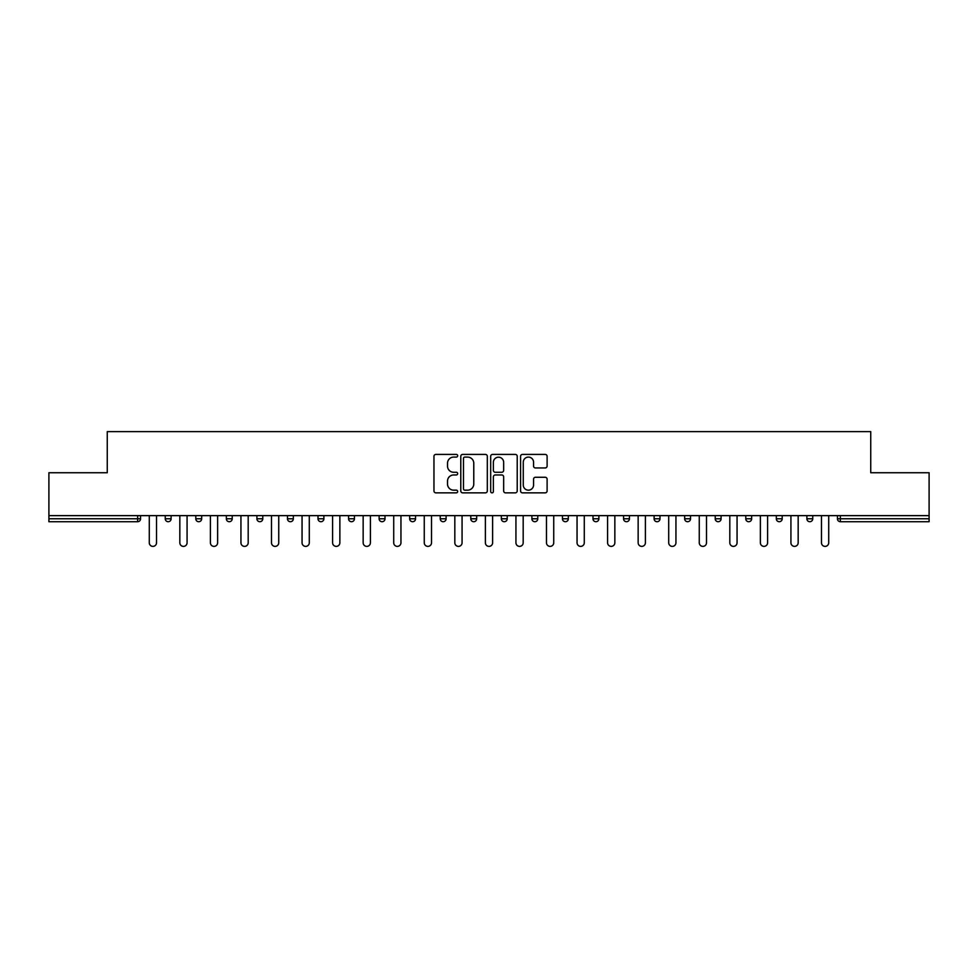 <?xml version="1.0" encoding="UTF-8"?>
<svg xmlns="http://www.w3.org/2000/svg" width="978" height="978" viewBox="0 0 978 978"><rect width="100%" height="100%" fill="white"/><g stroke="black" fill="none" stroke-linecap="round" stroke-linejoin="round"><path stroke-width="1.47" d="M457.667 455.748A1.345 1.345 0 0 0 456.323 454.403L435.895 454.403A1.919 1.919 0 0 0 433.963 456.323L433.963 490.932A1.919 1.919 0 0 0 435.895 492.851L456.323 492.851A1.345 1.345 0 0 0 457.667 491.506A1.345 1.345 0 0 0 456.323 490.161L453.67 490.161A6.149 6.149 0 0 1 447.521 484.012L447.521 481.127A6.149 6.149 0 0 1 453.67 474.966L456.323 474.966A1.345 1.345 0 0 0 457.667 473.621A1.345 1.345 0 0 0 456.323 472.276L453.67 472.276A6.149 6.149 0 0 1 447.521 466.127L447.521 463.242A6.149 6.149 0 0 1 453.67 457.093L456.323 457.093A1.345 1.345 0 0 0 457.667 455.748M545.186 467.949A1.919 1.919 0 0 0 547.105 466.029L547.105 456.323A1.919 1.919 0 0 0 545.186 454.403L522.496 454.403A1.919 1.919 0 0 0 520.577 456.323L520.577 490.932A1.919 1.919 0 0 0 522.496 492.851L545.186 492.851A1.919 1.919 0 0 0 547.105 490.932L547.105 479.196A1.919 1.919 0 0 0 545.186 477.276L535.479 477.276A1.919 1.919 0 0 0 533.56 479.196L533.56 485.015A5.147 5.147 0 0 1 528.413 490.161A5.147 5.147 0 0 1 523.267 485.015L523.267 462.239A5.147 5.147 0 0 1 528.413 457.093A5.147 5.147 0 0 1 533.56 462.239L533.56 466.029A1.919 1.919 0 0 0 535.479 467.949L545.186 467.949M48.9 515.638L48.9 472.741L107.262 472.741L107.262 431.616L870.738 431.616L870.738 472.741L929.1 472.741L929.1 515.638L48.9 515.638L48.9 518.768L137.629 518.768L137.629 515.638M487.313 456.323A1.919 1.919 0 0 0 485.394 454.403L462.704 454.403A1.919 1.919 0 0 0 460.785 456.323L460.785 490.932A1.919 1.919 0 0 0 462.704 492.851L485.394 492.851A1.919 1.919 0 0 0 487.313 490.932L487.313 456.323M492.606 454.403L515.296 454.403A1.919 1.919 0 0 1 517.215 456.323L517.215 490.932A1.919 1.919 0 0 1 515.296 492.851L505.577 492.851A1.919 1.919 0 0 1 503.658 490.932L503.658 476.897A1.919 1.919 0 0 0 501.738 474.966L495.296 474.966A1.919 1.919 0 0 0 493.377 476.897L493.377 491.506A1.345 1.345 0 0 1 492.032 492.851A1.345 1.345 0 0 1 490.687 491.506L490.687 456.323A1.919 1.919 0 0 1 492.606 454.403M137.629 521.714A2.934 2.934 0 0 0 140.563 518.768L137.629 518.768L137.629 521.714A2.934 2.934 0 0 0 140.563 518.768L140.563 515.638L140.563 518.768A2.934 2.934 0 0 1 137.629 521.714L48.9 521.714L48.9 518.768M929.1 515.638L929.1 521.714L840.371 521.714A2.934 2.934 0 0 1 837.437 518.768L837.437 515.638M165.245 515.638L165.245 518.768L165.245 515.638M168.179 521.714A2.934 2.934 0 0 1 165.245 518.768A2.934 2.934 0 0 0 168.179 521.714A2.934 2.934 0 0 0 171.113 518.768L171.113 515.638L171.113 518.768A2.934 2.934 0 0 1 168.179 521.714A2.934 2.934 0 0 1 165.245 518.768L171.113 518.768A2.934 2.934 0 0 1 168.179 521.714M195.796 515.638L195.796 518.768L195.796 515.638M201.676 515.638L201.676 518.768L201.676 515.638M226.346 515.638L226.346 518.768L226.346 515.638M232.226 515.638L232.226 518.768L232.226 515.638M256.908 515.638L256.908 518.768L256.908 515.638M262.776 515.638L262.776 518.768L262.776 515.638M287.459 515.638L287.459 518.768L287.459 515.638M293.339 515.638L293.339 518.768L293.339 515.638M323.889 515.638L323.889 518.768L318.009 518.768A2.934 2.934 0 0 0 320.955 521.714A2.934 2.934 0 0 1 318.009 518.768L318.009 515.638M348.571 515.638L348.571 518.768L348.571 515.638M354.439 515.638L354.439 518.768L354.439 515.638M379.122 515.638L379.122 518.768L379.122 515.638M385.002 515.638L385.002 518.768A2.934 2.934 0 0 1 382.056 521.714A2.934 2.934 0 0 1 379.122 518.768L385.002 518.768A2.934 2.934 0 0 1 382.056 521.714M409.672 515.638L409.672 518.768L409.672 515.638M415.552 515.638L415.552 518.768L415.552 515.638M440.234 515.638L440.234 518.768L440.234 515.638M446.102 515.638L446.102 518.768L446.102 515.638M470.785 515.638L470.785 518.768L470.785 515.638M476.665 515.638L476.665 518.768L476.665 515.638M501.335 515.638L501.335 518.768L501.335 515.638M507.215 515.638L507.215 518.768L507.215 515.638M531.898 515.638L531.898 518.768L531.898 515.638M537.766 515.638L537.766 518.768L537.766 515.638M568.328 515.638L568.328 518.768A2.934 2.934 0 0 1 565.382 521.714A2.934 2.934 0 0 1 562.448 518.768L562.448 515.638M598.878 515.638L598.878 518.768A2.934 2.934 0 0 1 595.944 521.714A2.934 2.934 0 0 1 592.998 518.768L592.998 515.638M629.429 515.638L629.429 518.768A2.934 2.934 0 0 1 626.495 521.714A2.934 2.934 0 0 1 623.561 518.768L623.561 515.638M659.991 515.638L659.991 518.768A2.934 2.934 0 0 1 657.045 521.714A2.934 2.934 0 0 1 654.111 518.768L654.111 515.638M687.607 521.714A2.934 2.934 0 0 0 690.541 518.768L690.541 515.638L690.541 518.768A2.934 2.934 0 0 1 687.607 521.714A2.934 2.934 0 0 1 684.661 518.768L684.661 515.638M721.092 515.638L721.092 518.768A2.934 2.934 0 0 1 718.158 521.714A2.934 2.934 0 0 1 715.224 518.768L715.224 515.638M745.774 515.638L745.774 518.768L745.774 515.638M751.654 515.638L751.654 518.768A2.934 2.934 0 0 1 748.708 521.714A2.934 2.934 0 0 1 745.774 518.768L751.654 518.768A2.934 2.934 0 0 1 748.708 521.714M779.27 521.714A2.934 2.934 0 0 0 782.204 518.768L782.204 515.638L782.204 518.768A2.934 2.934 0 0 1 779.27 521.714A2.934 2.934 0 0 1 776.324 518.768L776.324 515.638M806.887 515.638L806.887 518.768L806.887 515.638M812.755 515.638L812.755 518.768A2.934 2.934 0 0 1 809.821 521.714A2.934 2.934 0 0 1 806.887 518.768L812.755 518.768A2.934 2.934 0 0 1 809.821 521.714A2.934 2.934 0 0 0 812.755 518.768M198.73 521.714A2.934 2.934 0 0 1 195.796 518.768A2.934 2.934 0 0 0 198.73 521.714A2.934 2.934 0 0 0 201.676 518.768A2.934 2.934 0 0 1 198.73 521.714A2.934 2.934 0 0 1 195.796 518.768L201.676 518.768A2.934 2.934 0 0 1 198.73 521.714M229.292 521.714A2.934 2.934 0 0 1 226.346 518.768A2.934 2.934 0 0 0 229.292 521.714A2.934 2.934 0 0 0 232.226 518.768A2.934 2.934 0 0 1 229.292 521.714A2.934 2.934 0 0 1 226.346 518.768L232.226 518.768A2.934 2.934 0 0 1 229.292 521.714M259.842 521.714A2.934 2.934 0 0 1 256.908 518.768A2.934 2.934 0 0 0 259.842 521.714A2.934 2.934 0 0 0 262.776 518.768A2.934 2.934 0 0 1 259.842 521.714A2.934 2.934 0 0 1 256.908 518.768L262.776 518.768A2.934 2.934 0 0 1 259.842 521.714M290.393 521.714A2.934 2.934 0 0 1 287.459 518.768A2.934 2.934 0 0 0 290.393 521.714A2.934 2.934 0 0 0 293.339 518.768A2.934 2.934 0 0 1 290.393 521.714A2.934 2.934 0 0 1 287.459 518.768L293.339 518.768A2.934 2.934 0 0 1 290.393 521.714M320.955 521.714A2.934 2.934 0 0 0 323.889 518.768A2.934 2.934 0 0 1 320.955 521.714A2.934 2.934 0 0 1 318.009 518.768M351.505 521.714A2.934 2.934 0 0 1 348.571 518.768L354.439 518.768A2.934 2.934 0 0 1 351.505 521.714A2.934 2.934 0 0 0 354.439 518.768A2.934 2.934 0 0 1 351.505 521.714M412.618 521.714A2.934 2.934 0 0 1 409.672 518.768L415.552 518.768A2.934 2.934 0 0 1 412.618 521.714A2.934 2.934 0 0 0 415.552 518.768M443.168 521.714A2.934 2.934 0 0 1 440.234 518.768A2.934 2.934 0 0 0 443.168 521.714A2.934 2.934 0 0 0 446.102 518.768A2.934 2.934 0 0 1 443.168 521.714A2.934 2.934 0 0 1 440.234 518.768L446.102 518.768M473.719 521.714A2.934 2.934 0 0 1 470.785 518.768L476.665 518.768A2.934 2.934 0 0 1 473.719 521.714A2.934 2.934 0 0 0 476.665 518.768M504.281 521.714A2.934 2.934 0 0 1 501.335 518.768L507.215 518.768A2.934 2.934 0 0 1 504.281 521.714A2.934 2.934 0 0 0 507.215 518.768M534.832 521.714A2.934 2.934 0 0 1 531.898 518.768A2.934 2.934 0 0 0 534.832 521.714A2.934 2.934 0 0 0 537.766 518.768A2.934 2.934 0 0 1 534.832 521.714A2.934 2.934 0 0 1 531.898 518.768L537.766 518.768M840.371 515.638L840.371 521.714A2.934 2.934 0 0 1 837.437 518.768L929.1 518.768M464.819 457.093A1.345 1.345 0 0 0 463.474 458.437L463.474 488.817A1.345 1.345 0 0 0 464.819 490.161L467.606 490.161A6.149 6.149 0 0 0 473.768 484.012L473.768 463.242A6.149 6.149 0 0 0 467.606 457.093L464.819 457.093M503.658 462.325A5.147 5.147 0 0 0 498.511 457.191A5.147 5.147 0 0 0 493.377 462.325L493.377 470.357A1.919 1.919 0 0 0 495.296 472.276L501.738 472.276A1.919 1.919 0 0 0 503.658 470.357L503.658 462.325M149.279 515.638L149.279 542.766A3.619 3.619 0 0 0 152.898 546.384A3.619 3.619 0 0 0 156.529 542.766L156.529 515.638M179.83 515.638L179.83 542.766A3.619 3.619 0 0 0 183.461 546.384A3.619 3.619 0 0 0 187.079 542.766L187.079 515.638M210.392 515.638L210.392 542.766A3.619 3.619 0 0 0 214.011 546.384A3.619 3.619 0 0 0 217.629 542.766L217.629 515.638M240.943 515.638L240.943 542.766A3.619 3.619 0 0 0 244.561 546.384A3.619 3.619 0 0 0 248.192 542.766L248.192 515.638M271.493 515.638L271.493 542.766A3.619 3.619 0 0 0 275.124 546.384A3.619 3.619 0 0 0 278.742 542.766L278.742 515.638M302.055 515.638L302.055 542.766A3.619 3.619 0 0 0 305.674 546.384A3.619 3.619 0 0 0 309.292 542.766L309.292 515.638M332.606 515.638L332.606 542.766A3.619 3.619 0 0 0 336.224 546.384A3.619 3.619 0 0 0 339.855 542.766L339.855 515.638M363.156 515.638L363.156 542.766A3.619 3.619 0 0 0 366.787 546.384A3.619 3.619 0 0 0 370.405 542.766L370.405 515.638M393.718 515.638L393.718 542.766A3.619 3.619 0 0 0 397.337 546.384A3.619 3.619 0 0 0 400.956 542.766L400.956 515.638M424.269 515.638L424.269 542.766A3.619 3.619 0 0 0 427.887 546.384A3.619 3.619 0 0 0 431.518 542.766L431.518 515.638M454.819 515.638L454.819 542.766A3.619 3.619 0 0 0 458.45 546.384A3.619 3.619 0 0 0 462.068 542.766L462.068 515.638M485.381 515.638L485.381 542.766A3.619 3.619 0 0 0 489 546.384A3.619 3.619 0 0 0 492.619 542.766L492.619 515.638M515.932 515.638L515.932 542.766A3.619 3.619 0 0 0 519.55 546.384A3.619 3.619 0 0 0 523.181 542.766L523.181 515.638M546.482 515.638L546.482 542.766A3.619 3.619 0 0 0 550.113 546.384A3.619 3.619 0 0 0 553.731 542.766L553.731 515.638M577.044 515.638L577.044 542.766A3.619 3.619 0 0 0 580.663 546.384A3.619 3.619 0 0 0 584.282 542.766L584.282 515.638M607.595 515.638L607.595 542.766A3.619 3.619 0 0 0 611.213 546.384A3.619 3.619 0 0 0 614.844 542.766L614.844 515.638M638.145 515.638L638.145 542.766A3.619 3.619 0 0 0 641.776 546.384A3.619 3.619 0 0 0 645.394 542.766L645.394 515.638M668.707 515.638L668.707 542.766A3.619 3.619 0 0 0 672.326 546.384A3.619 3.619 0 0 0 675.945 542.766L675.945 515.638M699.258 515.638L699.258 542.766A3.619 3.619 0 0 0 702.876 546.384A3.619 3.619 0 0 0 706.507 542.766L706.507 515.638M729.808 515.638L729.808 542.766A3.619 3.619 0 0 0 733.439 546.384A3.619 3.619 0 0 0 737.057 542.766L737.057 515.638M760.371 515.638L760.371 542.766A3.619 3.619 0 0 0 763.989 546.384A3.619 3.619 0 0 0 767.608 542.766L767.608 515.638M790.921 515.638L790.921 542.766A3.619 3.619 0 0 0 794.539 546.384A3.619 3.619 0 0 0 798.17 542.766L798.17 515.638M821.471 515.638L821.471 542.766A3.619 3.619 0 0 0 825.102 546.384A3.619 3.619 0 0 0 828.721 542.766L828.721 515.638M565.382 521.714A2.934 2.934 0 0 0 568.328 518.768L562.448 518.768M595.944 521.714A2.934 2.934 0 0 0 598.878 518.768L592.998 518.768M626.495 521.714A2.934 2.934 0 0 0 629.429 518.768L623.561 518.768M657.045 521.714A2.934 2.934 0 0 0 659.991 518.768L654.111 518.768M690.541 518.768L684.661 518.768M718.158 521.714A2.934 2.934 0 0 0 721.092 518.768L715.224 518.768M782.204 518.768L776.324 518.768M840.371 521.714A2.934 2.934 0 0 1 837.437 518.768"/></g></svg>

